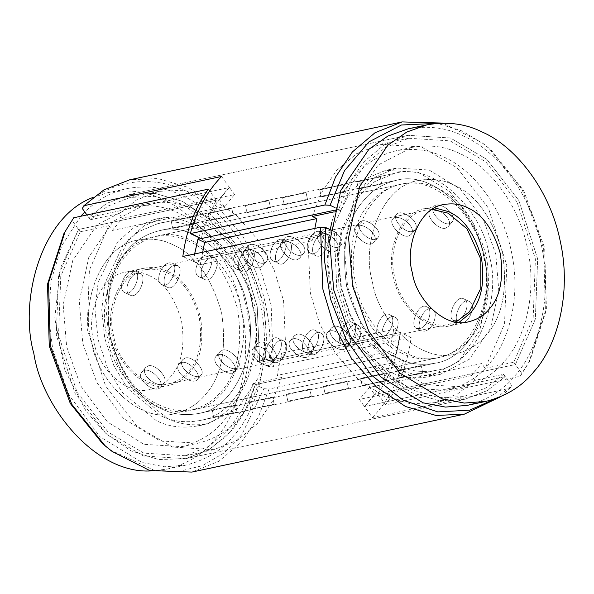 <?xml version="1.0" encoding="UTF-8"?>
<svg xmlns="http://www.w3.org/2000/svg" width="594" height="594" viewBox="0 0 594 594"><rect width="100%" height="100%" fill="white"/><g stroke="black" fill="none" stroke-linecap="round" stroke-linejoin="round"><path stroke-width="0.45" stroke-dasharray="2.97 2.23" d="M82.299 208.501C106.022 180.791 162.311 165.503 211.07 207.826C260.41 248.834 275.683 324.903 268.28 366.491L273.433 366.802L271.139 305.064L260.655 269.891L242.619 235.855L217.731 207.158L188.387 187.474L157.997 178.556L129.774 179.774M268.28 366.491L257.417 361.375L254.96 306.875L245.515 275.987L229.492 246.213L207.521 221.183L181.727 204.061L155.064 196.332L130.294 197.423L107.804 206.155L90.355 219.713L88.699 217.419L106.586 203.467L129.67 194.498L155.034 193.377L182.343 201.314L208.746 218.882L231.222 244.542L247.594 275.052L257.217 306.675L259.645 362.422L400.43 332.506L259.645 362.422L257.217 306.675L247.594 275.052L231.222 244.542L208.746 218.882L182.343 201.314L155.034 193.377L129.67 194.498L408.145 135.328L450.452 138.008L486.865 159.392L518.852 200.497L537.652 258.902L535.35 319.075L515.399 364.538L521.807 373.448L530.011 360.484L546.428 309.771L544.683 247.98L523.641 190.533L491.149 150.044L484.065 144.245L462.08 130.977L437.37 123.337M521.807 373.448L520.233 376.232L385.64 404.833C399.123 386.122 407.618 363.691 411.13 337.541L393.718 329.351L389.322 351.566L277.153 375.393L281.638 377.502L272.156 401.774L257.306 423.581L237.4 440.28L213.803 449.665L172.423 447.037L136.813 426.113L105.561 385.959L87.177 328.92L89.39 270.136L108.821 225.683L80.197 231.764L60.766 276.217L58.561 335.001L76.945 392.04L108.19 432.194L143.807 453.118L185.18 455.746L208.776 446.361L228.683 429.662L243.54 407.855L253.014 383.59L255.242 384.637C249.391 405.331 239.902 422.371 226.767 435.751L208.219 450.089L185.803 458.672L158.501 459.541L131.059 450.853L106.296 433.91L86.219 411.434L64.575 369.401L54.767 318.198L60.306 268.243L78.549 229.462L80.197 231.764M411.13 337.541L273.433 366.802M86.939 214.961L88.699 217.419L106.586 203.467L129.67 194.498L408.145 135.328L450.452 138.008L486.865 159.392L518.852 200.497L537.652 258.902L535.35 319.075L515.399 364.538L377.71 393.792C389.835 376.707 397.408 356.274 400.43 332.506L396.027 354.722L255.242 384.637L245.567 409.533L230.375 431.912L209.986 449.049L185.803 458.672L143.496 455.992L107.083 434.608L75.096 393.503L56.296 335.098L58.606 274.925L78.549 229.462L219.334 199.547L224.421 206.63L234.571 194.58L122.409 218.414L118.978 213.632L90.355 219.713M221.562 176.47L229.484 187.504L88.699 217.419L229.484 187.504C216.357 200.891 206.868 217.924 201.01 238.617M385.64 404.833L377.71 393.792M520.233 376.232L528.682 362.897L545.411 311.211L543.629 248.24L522.185 189.709L489.077 148.47L481.868 142.582L442.834 123.092M335.016 207.625L338.706 209.363L348.381 184.467L363.573 162.088L383.969 144.951L408.145 135.328L383.969 144.951L363.573 162.088L348.381 184.467L338.706 209.363L334.318 210.298L338.706 209.363L340.934 210.41L333.925 211.902M195.062 209.912C180.769 202.695 164.79 200.609 147.134 203.645L113.268 221.295L88.877 257.009L79.269 301.336L82.737 343.176L96.755 382.402L123.515 418.525L160.113 440.926L198.04 443.213C215.785 438.684 229.759 430.019 239.961 417.203C258.999 396.295 273.173 350.972 262.444 303.683C252.643 256.185 221.02 220.931 195.062 209.912M188.862 241.231C178.512 236.011 166.944 234.496 154.158 236.702C116.409 241.639 96.235 301.418 107.529 337.726C112.288 375.156 154.685 420.864 191.016 410.157C203.861 406.883 213.981 400.608 221.376 391.327C237.578 373.478 242.998 346.079 237.652 309.132C227.235 273.292 210.974 250.661 188.862 241.231M172.772 244.654C162.422 239.427 150.854 237.919 138.068 240.117C100.319 245.062 80.145 304.841 91.439 341.149C96.198 378.578 138.602 424.287 174.926 413.58C187.778 410.298 197.891 404.024 205.286 394.75C221.488 376.9 226.908 349.502 221.562 312.548C211.145 276.715 194.884 254.084 172.772 244.654C194.884 254.084 211.145 276.715 221.562 312.548C226.908 349.502 221.488 376.9 205.286 394.75C197.891 404.024 187.778 410.298 174.926 413.58C138.602 424.287 96.198 378.578 91.439 341.149C80.145 304.841 100.319 245.062 138.068 240.117C150.854 237.919 162.422 239.427 172.772 244.654M167.493 271.31C160.499 267.783 152.688 266.758 144.045 268.243C118.54 271.584 104.908 311.976 112.541 336.508C115.756 361.798 144.401 392.686 168.948 385.454C177.628 383.234 184.467 378.994 189.464 372.728C200.408 360.669 204.076 342.151 200.46 317.189C193.421 292.976 182.432 277.68 167.493 271.31M148.619 275.319C141.624 271.792 133.813 270.775 125.171 272.26C99.666 275.594 86.033 315.986 93.666 340.518C96.881 365.807 125.527 396.695 150.074 389.464C158.754 387.243 165.592 383.004 170.589 376.737C181.534 364.679 185.202 346.161 181.586 321.198C174.547 296.985 163.558 281.69 148.619 275.319M151.121 470.908L167.011 469.156C187.496 463.936 203.631 453.92 215.414 439.129C237.4 414.991 253.757 362.659 241.372 308.056C230.056 253.222 193.54 212.511 163.58 199.792C147.067 191.461 128.623 189.055 108.234 192.56L93.013 197.423M80.695 216.283L61.687 245.901L51.039 280.969L48.634 316.788L52.755 349.651L68.941 394.943L99.837 436.642L142.092 462.503L164.508 466.773L185.885 465.147C206.37 459.919 222.505 449.91 234.288 435.12C256.274 410.974 272.631 358.65 260.246 304.046C248.931 249.213 212.414 208.501 182.455 195.775C165.949 187.452 147.498 185.038 127.116 188.55C111.754 191.714 97.646 199.525 84.794 211.969M178.98 213.328C164.679 206.118 148.7 204.032 131.044 207.068L97.178 224.71L72.787 260.432L63.179 304.759L66.647 346.599L80.665 385.825L107.425 421.94L144.023 444.342L181.95 446.629C199.695 442.107 213.669 433.434 223.871 420.619C242.909 399.71 257.083 354.388 246.354 307.098C236.553 259.608 204.93 224.346 178.98 213.328M453.727 184.957C475.839 194.387 492.099 217.018 502.509 252.851C507.863 289.805 502.442 317.203 486.234 335.053C478.846 344.327 468.725 350.601 455.88 353.883C419.55 364.59 377.153 318.881 372.393 281.452C361.1 245.144 381.274 185.365 419.022 180.42C431.808 178.222 443.376 179.737 453.727 184.957C443.376 179.737 431.808 178.222 419.022 180.42C381.274 185.365 361.1 245.144 372.393 281.452C377.153 318.881 419.55 364.59 455.88 353.883C468.725 350.601 478.846 344.327 486.234 335.053C502.442 317.203 507.863 289.805 502.509 252.851C492.099 217.018 475.839 194.387 453.727 184.957M167.189 272.869C181.712 279.054 192.389 293.919 199.228 317.456C202.74 341.721 199.183 359.719 188.536 371.443C183.687 377.532 177.042 381.66 168.599 383.813C144.743 390.837 116.899 360.818 113.766 336.241C106.356 312.392 119.602 273.136 144.394 269.884C152.792 268.443 160.387 269.438 167.189 272.869M456.014 322.03L449.554 324.116C425.698 331.14 397.854 301.128 394.72 276.544C387.31 252.695 400.556 213.439 425.349 210.187L432.098 209.467M437.637 188.372C427.286 183.152 415.718 181.638 402.932 183.843C365.184 188.781 345.01 248.559 356.303 284.868C361.063 322.297 403.46 368.005 439.79 357.298C452.635 354.024 462.756 347.742 470.144 338.469C486.352 320.619 491.773 293.221 486.419 256.274C476.009 220.433 459.749 197.802 437.637 188.372M330.234 229.663L327.918 261.286L331.504 290.317L345.522 329.544L372.29 365.666L408.887 388.068L446.814 390.355C464.56 385.825 478.534 377.153 488.736 364.345C507.773 343.436 521.948 298.114 511.219 250.824C501.418 203.326 469.795 168.072 443.837 157.054C429.544 149.837 413.565 147.75 395.908 150.787C364.1 158.821 342.745 182.581 331.853 222.067M459.927 153.631C445.634 146.421 429.655 144.335 411.998 147.371L378.133 165.021L353.742 200.735L344.134 245.062L347.594 286.902L361.612 326.128L388.379 362.243L424.977 384.645L462.904 386.932C480.643 382.41 494.624 373.737 504.826 360.922C523.863 340.013 538.038 294.691 527.309 247.401C517.508 199.911 485.885 164.649 459.927 153.631M466.839 405.45C487.325 400.222 503.46 390.213 515.243 375.423C537.221 351.284 553.586 298.953 541.193 244.349C529.885 189.516 493.369 148.804 463.402 136.078C446.896 127.755 428.452 125.341 408.063 128.853M434.726 207.907L425 208.546C399.495 211.887 385.862 252.279 393.488 276.811C396.71 302.101 425.356 332.989 449.903 325.757L459.051 322.386M388.238 371.243L354.024 342.805L339.694 318.948L330.219 290.503L327.071 260.662L330.227 232.967L349.576 192.753L365.184 178.883L385.677 170.359L418.332 172.327L449.851 191.617L472.891 222.713L484.964 256.489L487.941 292.515L479.67 330.687L458.672 361.442L429.507 376.633C414.3 379.247 400.549 377.45 388.238 371.243M312.31 216.498L321.792 192.226L336.642 170.419L356.556 153.72L380.145 144.335L421.525 146.963L457.142 167.887L488.387 208.041L506.771 265.08L504.558 323.864L485.127 368.317L481.697 363.543L369.527 387.37L359.377 399.42L364.464 406.496L374.614 394.453L369.527 387.37M495.856 398.574L511.649 385.499L503.593 374.287L474.977 380.368L457.529 393.926L435.038 402.658L410.268 403.749L383.598 396.02L357.803 378.898L335.84 353.868L319.81 324.094L310.372 293.206L307.915 238.706L312.392 240.822L314.857 228.4M474.977 380.368L471.539 375.586L481.697 363.543M340.934 210.41L350.415 186.145L365.265 164.338L385.172 147.639L408.769 138.254L450.148 140.882L485.758 161.806L517.01 201.96L535.394 258.999L533.182 317.783L513.751 362.236L485.127 368.317M513.751 362.236L515.399 364.538L374.614 394.453M234.571 194.58L229.484 187.504L219.334 199.547M500.942 396.577L510.083 388.276L372.393 417.53L364.464 406.496L505.249 376.581L487.362 390.533L464.278 399.502L487.362 390.533L505.249 376.581L364.464 406.496C377.591 393.109 387.088 376.076 392.938 355.383L255.242 384.637L263.885 388.706L269.037 389.018L258.42 416.914L241.587 442.033L218.874 461.293L191.884 472.082M330.717 229.893L334.303 231.578L336.731 287.325L346.354 318.948L362.734 349.458L385.202 375.118L411.605 392.686L438.914 400.623L464.278 399.502L185.803 458.672L464.278 399.502L438.914 400.623L411.605 392.686L385.202 375.118L362.734 349.458L346.354 318.948L336.731 287.325L334.303 231.578L193.518 261.494L182.826 256.459M503.593 374.287L486.144 387.845L463.654 396.577L438.892 397.668L412.221 389.939L386.427 372.817L364.464 347.787L348.433 318.013L338.988 287.125L336.538 232.625L334.303 231.578L193.518 261.494L194.632 253.95L193.518 261.494L200.23 264.649L312.392 240.822M281.638 377.502L253.014 383.59M336.538 232.625L307.915 238.706M159.251 405.004C137.14 395.574 120.879 372.943 110.469 337.102C105.116 300.156 110.543 272.757 126.745 254.908C134.133 245.626 144.253 239.352 157.098 236.07C193.429 225.371 235.825 271.079 240.585 308.509C251.878 344.817 231.705 404.596 193.956 409.533C181.17 411.731 169.602 410.224 159.251 405.004M402.145 353.393C380.034 343.963 363.773 321.332 353.363 285.491C348.01 248.544 353.437 221.146 369.639 203.297C377.027 194.023 387.147 187.741 399.992 184.467C436.323 173.76 478.719 219.468 483.479 256.898C494.772 293.206 474.599 352.985 436.85 357.93C424.064 360.127 412.496 358.613 402.145 353.393M399.064 368.941L364.85 340.503L350.519 316.647L341.053 288.201L337.897 258.36L341.06 230.665L360.409 190.451L376.017 176.581L396.51 168.057L429.165 170.025L460.677 189.315L483.724 220.411L495.79 254.187L498.774 290.214L490.503 328.385L469.498 359.14L440.34 374.331C425.133 376.952 411.375 375.148 399.064 368.941M118.978 213.632L136.427 200.074L158.917 191.342L183.68 190.251L210.35 197.98L236.145 215.102L258.108 240.132L274.138 269.906L283.583 300.794L286.033 355.294L257.417 361.375M167.003 418.25L132.789 389.812L118.458 365.956L108.992 337.511L105.836 307.67L108.999 279.974L128.341 239.761L143.948 225.891L164.441 217.367L197.097 219.334L228.616 238.625L251.656 269.721L263.729 303.497L266.706 339.523L258.435 377.695L237.437 408.449L208.271 423.641C193.072 426.254 179.314 424.458 167.003 418.25M108.821 225.683L112.259 230.457L122.409 218.414M286.033 355.294L281.556 353.178L277.153 375.393M156.17 420.552L121.956 392.114L107.625 368.258L98.159 339.813L95.003 309.971L98.166 282.276L117.515 242.062L133.123 228.185L153.616 219.669C196.814 206.935 247.23 261.293 252.896 305.799C266.32 348.975 242.33 420.069 197.446 425.943C182.239 428.556 168.481 426.759 156.17 420.552M112.259 230.457L224.421 206.63M471.539 375.586L359.377 399.42M281.556 353.178L393.718 329.351M396.027 354.722L389.322 351.566M202.688 252.235L200.23 264.649M144.632 370.337L142.003 371.881C135.009 378.987 155.42 394.29 160.306 387.31C164.894 383.011 152.101 368.339 144.632 370.337L142.003 371.881C135.009 378.987 155.42 394.29 160.306 387.31C164.894 383.011 152.101 368.339 144.632 370.337M148.47 365.785C155.91 363.803 168.681 378.497 164.137 382.759C159.274 389.723 138.788 374.524 145.834 367.337L148.47 365.785C155.91 363.803 168.681 378.497 164.137 382.759C159.274 389.723 138.788 374.524 145.834 367.337L148.47 365.785M330.279 330.895L327.658 332.432C320.656 339.545 341.067 354.841 345.96 347.861C350.549 343.562 337.748 328.89 330.279 330.895L327.658 332.432C320.656 339.545 341.067 354.841 345.96 347.861C350.549 343.562 337.748 328.89 330.279 330.895M334.118 326.336C341.557 324.354 354.336 339.055 349.792 343.31C344.921 350.282 324.435 335.075 331.489 327.888L334.118 326.336C341.557 324.354 354.336 339.055 349.792 343.31C344.921 350.282 324.435 335.075 331.489 327.888L334.118 326.336M181.764 362.451L179.136 363.988C172.134 371.102 192.545 386.404 197.438 379.418C202.027 375.118 189.226 360.447 181.764 362.451L179.136 363.988C172.134 371.102 192.545 386.404 197.438 379.418C202.027 375.118 189.226 360.447 181.764 362.451M185.595 357.9C193.043 355.917 205.814 370.611 201.269 374.873C196.406 381.838 175.921 366.639 182.967 359.444L185.595 357.9C193.043 355.917 205.814 370.611 201.269 374.873C196.406 381.838 175.921 366.639 182.967 359.444L185.595 357.9M218.889 354.559L216.268 356.103C209.266 363.209 229.678 378.512 234.571 371.525C239.159 367.233 226.359 352.561 218.889 354.559L216.268 356.103C209.266 363.209 229.678 378.512 234.571 371.525C239.159 367.233 226.359 352.561 218.889 354.559M222.728 350.007C230.168 348.025 242.939 362.719 238.402 366.981C233.531 373.945 213.046 358.746 220.099 351.551L222.728 350.007C230.168 348.025 242.939 362.719 238.402 366.981C233.531 373.945 213.046 358.746 220.099 351.551L222.728 350.007M256.021 346.673L253.4 348.21C246.399 355.323 266.81 370.626 271.703 363.639C276.284 359.34 263.491 344.668 256.021 346.673L253.4 348.21C246.399 355.323 266.81 370.626 271.703 363.639C276.284 359.34 263.491 344.668 256.021 346.673M259.86 342.122C267.3 340.132 280.071 354.833 275.527 359.095C270.664 366.06 250.178 350.861 257.232 343.666L259.86 342.122C267.3 340.132 280.071 354.833 275.527 359.095C270.664 366.06 250.178 350.861 257.232 343.666L259.86 342.122M293.154 338.78L290.525 340.325C283.524 347.431 303.942 362.734 308.828 355.747C313.417 351.455 300.616 336.776 293.154 338.78L290.525 340.325C283.524 347.431 303.942 362.734 308.828 355.747C313.417 351.455 300.616 336.776 293.154 338.78M296.985 334.229C304.432 332.246 317.203 346.941 312.659 351.203C307.796 358.167 287.31 342.968 294.357 335.773L296.985 334.229C304.432 332.246 317.203 346.941 312.659 351.203C307.796 358.167 287.31 342.968 294.357 335.773L296.985 334.229M216.513 416.327L213.662 417.233L217.337 416.817C227.472 413.988 234.051 412.436 237.08 412.162L232.796 413.535L216.513 416.327L213.662 417.233L217.337 416.817C227.472 413.988 234.051 412.436 237.08 412.162L232.796 413.535L216.513 416.327M214.976 409.244L231.304 406.504L235.551 405.108C232.529 405.353 225.958 406.912 215.845 409.786L212.132 410.179L214.976 409.244L231.304 406.504L235.551 405.108C232.529 405.353 225.958 406.912 215.845 409.786L212.132 410.179L214.976 409.244M402.16 376.878L399.309 377.791L402.992 377.368C413.127 374.547 419.706 372.995 422.728 372.713L418.451 374.086L402.16 376.878L399.309 377.791L402.992 377.368C413.127 374.547 419.706 372.995 422.728 372.713L418.451 374.086L402.16 376.878M400.631 369.795L416.951 367.055L421.205 365.659C418.183 365.904 411.612 367.463 401.499 370.337L397.787 370.73L400.631 369.795L416.951 367.055L421.205 365.659C418.183 365.904 411.612 367.463 401.499 370.337L397.787 370.73L400.631 369.795M253.645 408.434L250.794 409.348L254.47 408.924C264.605 406.103 271.183 404.551 274.213 404.276L269.928 405.643L253.645 408.434L250.794 409.348L254.47 408.924C264.605 406.103 271.183 404.551 274.213 404.276L269.928 405.643L253.645 408.434M252.108 401.351L268.436 398.611L272.683 397.215C269.661 397.468 263.09 399.027 252.977 401.893L249.265 402.286L252.108 401.351L268.436 398.611L272.683 397.215C269.661 397.468 263.09 399.027 252.977 401.893L249.265 402.286L252.108 401.351M290.77 400.542L287.919 401.455L291.602 401.039C301.737 398.21 308.316 396.658 311.338 396.384L307.053 397.757L290.77 400.542L287.919 401.455L291.602 401.039C301.737 398.21 308.316 396.658 311.338 396.384L307.053 397.757L290.77 400.542M289.241 393.466L305.561 390.718L309.808 389.33C306.794 389.575 300.222 391.134 290.102 394.008L286.39 394.401L289.241 393.466L305.561 390.718L309.808 389.33C306.794 389.575 300.222 391.134 290.102 394.008L286.39 394.401L289.241 393.466M327.903 392.656L325.052 393.57L328.734 393.146C338.862 390.325 345.441 388.773 348.47 388.491L344.186 389.864L327.903 392.656L325.052 393.57L328.734 393.146C338.862 390.325 345.441 388.773 348.47 388.491L344.186 389.864L327.903 392.656M326.366 385.573L342.693 382.833L346.941 381.437C343.919 381.69 337.355 383.249 327.235 386.115L323.522 386.508L326.366 385.573L342.693 382.833L346.941 381.437C343.919 381.69 337.355 383.249 327.235 386.115L323.522 386.508L326.366 385.573M365.035 384.764L362.184 385.677L365.859 385.261C375.995 382.432 382.573 380.88 385.603 380.606L381.318 381.972L365.035 384.764L362.184 385.677L365.859 385.261C375.995 382.432 382.573 380.88 385.603 380.606L381.318 381.972L365.035 384.764M363.498 377.687L379.826 374.94L384.073 373.552C381.051 373.797 374.48 375.356 364.367 378.23L360.655 378.623L363.498 377.687L379.826 374.94L384.073 373.552C381.051 373.797 374.48 375.356 364.367 378.23L360.655 378.623L363.498 377.687M276.032 362.711L273.225 362.474C265.912 359.882 275.468 336.226 283.42 340.815C291.001 343.57 284.296 361.783 276.032 362.711L273.225 362.474C265.912 359.882 275.468 336.226 283.42 340.815C291.001 343.57 284.296 361.783 276.032 362.711M270.656 360.179C278.935 359.273 285.699 341.082 278.051 338.29C270.084 333.687 260.632 357.38 267.857 359.949L270.656 360.179C278.935 359.273 285.699 341.082 278.051 338.29C270.084 333.687 260.632 357.38 267.857 359.949L270.656 360.179M461.679 323.262L458.872 323.025C451.566 320.433 461.115 296.777 469.067 301.366C476.648 304.121 469.943 322.334 461.679 323.262L458.872 323.025C451.566 320.433 461.115 296.777 469.067 301.366C476.648 304.121 469.943 322.334 461.679 323.262M456.311 320.73C464.59 319.824 471.354 301.641 463.706 298.841C455.739 294.245 446.28 317.931 453.512 320.5L456.311 320.73C464.59 319.824 471.354 301.641 463.706 298.841C455.739 294.245 446.28 317.931 453.512 320.5L456.311 320.73M313.157 354.818L310.35 354.581C303.044 351.99 312.593 328.341 320.545 332.922C328.133 335.677 321.421 353.898 313.157 354.818L310.35 354.581C303.044 351.99 312.593 328.341 320.545 332.922C328.133 335.677 321.421 353.898 313.157 354.818M307.789 352.294C316.067 351.381 322.832 333.197 315.184 330.398C307.217 325.802 297.757 349.487 304.989 352.056L307.789 352.294C316.067 351.381 322.832 333.197 315.184 330.398C307.217 325.802 297.757 349.487 304.989 352.056L307.789 352.294M350.289 346.933L347.483 346.696C340.176 344.104 349.725 320.448 357.677 325.037C365.258 327.784 358.553 346.005 350.289 346.933L347.483 346.696C340.176 344.104 349.725 320.448 357.677 325.037C365.258 327.784 358.553 346.005 350.289 346.933M344.921 344.401C353.2 343.495 359.964 325.304 352.316 322.512C344.349 317.909 334.89 341.602 342.122 344.164L344.921 344.401C353.2 343.495 359.964 325.304 352.316 322.512C344.349 317.909 334.89 341.602 342.122 344.164L344.921 344.401M387.422 339.04L384.615 338.803C377.301 336.211 386.857 312.563 394.81 317.144C402.39 319.899 395.686 338.112 387.422 339.04L384.615 338.803C377.301 336.211 386.857 312.563 394.81 317.144C402.39 319.899 395.686 338.112 387.422 339.04M382.053 336.516C390.325 335.603 397.089 317.419 389.441 314.62C381.474 310.023 372.022 333.709 379.247 336.278L382.053 336.516C390.325 335.603 397.089 317.419 389.441 314.62C381.474 310.023 372.022 333.709 379.247 336.278L382.053 336.516M424.554 331.148L421.74 330.917C414.434 328.326 423.99 304.67 431.942 309.259C439.523 312.006 432.818 330.227 424.554 331.148L421.74 330.917C414.434 328.326 423.99 304.67 431.942 309.259C439.523 312.006 432.818 330.227 424.554 331.148M419.178 328.623C427.457 327.71 434.221 309.526 426.574 306.734C418.607 302.131 409.147 325.816 416.379 328.385L419.178 328.623C427.457 327.71 434.221 309.526 426.574 306.734C418.607 302.131 409.147 325.816 416.379 328.385L419.178 328.623M263.669 263.105C256.207 265.11 243.406 250.453 247.988 246.139C252.873 239.159 273.285 254.44 266.29 261.568L263.669 263.105C256.207 265.11 243.406 250.453 247.988 246.139C252.873 239.159 273.285 254.44 266.29 261.568L263.669 263.105M259.83 267.664L262.459 266.112C269.52 258.939 249.035 243.718 244.156 250.683C239.612 254.93 252.383 269.639 259.83 267.664L262.459 266.112C269.52 258.939 249.035 243.718 244.156 250.683C239.612 254.93 252.383 269.639 259.83 267.664M449.316 223.663C441.862 225.661 429.054 211.004 433.642 206.697C438.528 199.71 458.939 214.998 451.945 222.119L449.316 223.663C441.862 225.661 429.054 211.004 433.642 206.697C438.528 199.71 458.939 214.998 451.945 222.119L449.316 223.663M445.485 228.215L448.114 226.67C455.167 219.49 434.682 204.269 429.811 211.241C425.267 215.488 438.03 230.197 445.485 228.215L448.114 226.67C455.167 219.49 434.682 204.269 429.811 211.241C425.267 215.488 438.03 230.197 445.485 228.215M300.802 255.22C293.339 257.224 280.539 242.56 285.12 238.253C290.006 231.266 310.417 246.555 303.423 253.675L300.802 255.22C293.339 257.224 280.539 242.56 285.12 238.253C290.006 231.266 310.417 246.555 303.423 253.675L300.802 255.22M296.963 259.771L299.591 258.227C306.645 251.047 286.159 235.833 281.289 242.798C276.745 247.045 289.508 261.754 296.963 259.771L299.591 258.227C306.645 251.047 286.159 235.833 281.289 242.798C276.745 247.045 289.508 261.754 296.963 259.771M337.927 247.327C330.472 249.332 317.664 234.675 322.252 230.361C327.131 223.374 347.542 238.662 340.555 245.79L337.927 247.327C330.472 249.332 317.664 234.675 322.252 230.361C327.131 223.374 347.542 238.662 340.555 245.79L337.927 247.327M334.088 251.878L336.724 250.334C343.778 243.154 323.292 227.94 318.421 234.905C313.877 239.152 326.641 253.861 334.088 251.878L336.724 250.334C343.778 243.154 323.292 227.94 318.421 234.905C313.877 239.152 326.641 253.861 334.088 251.878M375.059 239.441C367.597 241.446 354.796 226.782 359.385 222.475C364.263 215.488 384.674 230.776 377.68 237.897L375.059 239.441C367.597 241.446 354.796 226.782 359.385 222.475C364.263 215.488 384.674 230.776 377.68 237.897L375.059 239.441M371.22 243.993L373.849 242.449C380.91 235.269 360.424 220.055 355.546 227.019C351.002 231.266 363.773 245.975 371.22 243.993L373.849 242.449C380.91 235.269 360.424 220.055 355.546 227.019C351.002 231.266 363.773 245.975 371.22 243.993M412.191 231.549C404.729 233.553 391.929 218.896 396.51 214.583C401.396 207.596 421.807 222.884 414.812 230.012L412.191 231.549C404.729 233.553 391.929 218.896 396.51 214.583C401.396 207.596 421.807 222.884 414.812 230.012L412.191 231.549M408.353 236.1L410.981 234.556C418.042 227.376 397.557 212.162 392.679 219.127C388.134 223.374 400.898 238.083 408.353 236.1L410.981 234.556C418.042 227.376 397.557 212.162 392.679 219.127C388.134 223.374 400.898 238.083 408.353 236.1M191.788 217.122L175.505 219.914L171.221 221.287C174.25 221.005 180.828 219.453 190.956 216.632L194.639 216.209L191.788 217.122L175.505 219.914L171.221 221.287C174.25 221.005 180.828 219.453 190.956 216.632L194.639 216.209L191.788 217.122M193.317 224.205L196.168 223.27L192.456 223.663C182.336 226.537 175.765 228.096 172.75 228.341L176.997 226.945L193.317 224.205L196.168 223.27L192.456 223.663C182.336 226.537 175.765 228.096 172.75 228.341L176.997 226.945L193.317 224.205M377.435 177.673L361.152 180.465L356.868 181.838C359.897 181.556 366.483 180.012 376.611 177.183L380.286 176.767L377.435 177.673L361.152 180.465L356.868 181.838C359.897 181.556 366.483 180.012 376.611 177.183L380.286 176.767L377.435 177.673M378.972 184.756L381.816 183.821L378.103 184.214C367.983 187.088 361.419 188.647 358.397 188.892L362.644 187.496L378.972 184.756L381.816 183.821L378.103 184.214C367.983 187.088 361.419 188.647 358.397 188.892L362.644 187.496L378.972 184.756M228.92 209.237L212.63 212.028L208.346 213.394C211.382 213.12 217.961 211.568 228.089 208.739L231.764 208.323L228.92 209.237L212.63 212.028L208.346 213.394C211.382 213.12 217.961 211.568 228.089 208.739L231.764 208.323L228.92 209.237M230.45 216.313L233.293 215.377L229.581 215.771C219.461 218.644 212.897 220.203 209.875 220.448L214.13 219.06L230.45 216.313L233.293 215.377L229.581 215.771C219.461 218.644 212.897 220.203 209.875 220.448L214.13 219.06L230.45 216.313M266.045 201.344L249.762 204.136L245.478 205.509C248.507 205.227 255.086 203.675 265.221 200.854L268.896 200.43L266.045 201.344L249.762 204.136L245.478 205.509C248.507 205.227 255.086 203.675 265.221 200.854L268.896 200.43L266.045 201.344M267.582 208.427L270.426 207.492L266.713 207.885C256.593 210.759 250.029 212.318 247.007 212.563L251.255 211.167L267.582 208.427L270.426 207.492L266.713 207.885C256.593 210.759 250.029 212.318 247.007 212.563L251.255 211.167L267.582 208.427M303.178 193.458L286.895 196.243L282.61 197.616C285.64 197.342 292.218 195.79 302.346 192.961L306.029 192.545L303.178 193.458L286.895 196.243L282.61 197.616C285.64 197.342 292.218 195.79 302.346 192.961L306.029 192.545L303.178 193.458M304.715 200.534L307.558 199.599L303.846 199.992C293.726 202.866 287.154 204.425 284.14 204.67L288.387 203.282L304.715 200.534L307.558 199.599L303.846 199.992C293.726 202.866 287.154 204.425 284.14 204.67L288.387 203.282L304.715 200.534M340.31 185.566L324.027 188.357L319.743 189.724C322.772 189.449 329.351 187.897 339.478 185.076L343.161 184.652L340.31 185.566L324.027 188.357L319.743 189.724C322.772 189.449 329.351 187.897 339.478 185.076L343.161 184.652L340.31 185.566M341.84 192.649L344.683 191.714L340.971 192.107C330.858 194.973 324.287 196.532 321.265 196.785L325.519 195.389L341.84 192.649L344.683 191.714L340.971 192.107C330.858 194.973 324.287 196.532 321.265 196.785L325.519 195.389L341.84 192.649M396.851 365.154L364.189 338.008L350.512 315.236L341.476 288.083L338.461 259.608L341.483 233.16L359.949 194.78L374.851 181.534L394.409 173.403C435.647 161.249 483.776 213.135 489.181 255.62C501.997 296.837 479.098 364.694 436.248 370.307C421.733 372.802 408.605 371.087 396.851 365.154L364.189 338.008L350.512 315.236L341.476 288.083L338.461 259.608L341.483 233.16L359.949 194.78L374.851 181.534L394.409 173.403C435.647 161.249 483.776 213.135 489.181 255.62C501.997 296.837 479.098 364.694 436.248 370.307C421.733 372.802 408.605 371.087 396.851 365.154M160.15 415.451L127.487 388.305L113.81 365.533L104.767 338.38L101.76 309.897L104.774 283.457L123.248 245.077L138.142 231.831L157.7 223.693C198.938 211.546 247.067 263.432 252.472 305.917C265.288 347.134 242.389 414.991 199.539 420.597C185.031 423.091 171.896 421.376 160.15 415.451L127.487 388.305L113.81 365.533L104.767 338.38L101.76 309.897L104.774 283.457L123.248 245.077L138.142 231.831L157.7 223.693C198.938 211.546 247.067 263.432 252.472 305.917C265.288 347.134 242.389 414.991 199.539 420.597C185.031 423.091 171.896 421.376 160.15 415.451M132.269 270.738C124.012 271.658 117.293 289.865 124.881 292.634C132.826 297.223 142.382 273.582 135.076 270.975L132.269 270.738C124.012 271.658 117.293 289.865 124.881 292.634C132.826 297.223 142.382 273.582 135.076 270.975L132.269 270.738M243.659 247.067C235.402 247.988 228.683 266.201 236.271 268.963C244.216 273.552 253.779 249.911 246.465 247.304L243.659 247.067C235.402 247.988 228.683 266.201 236.271 268.963C244.216 273.552 253.779 249.911 246.465 247.304L243.659 247.067M206.526 254.96C198.277 255.88 191.558 274.086 199.138 276.856C207.091 281.445 216.647 257.803 209.34 255.197L206.526 254.96C198.277 255.88 191.558 274.086 199.138 276.856C207.091 281.445 216.647 257.803 209.34 255.197L206.526 254.96M169.401 262.852C161.145 263.773 154.425 281.979 162.013 284.741C169.958 289.33 179.514 265.696 172.208 263.09L169.401 262.852C161.145 263.773 154.425 281.979 162.013 284.741C169.958 289.33 179.514 265.696 172.208 263.09L169.401 262.852M317.916 231.289C309.667 232.209 302.947 250.416 310.536 253.185C318.481 257.774 328.037 234.133 320.73 231.526L317.916 231.289C309.667 232.209 302.947 250.416 310.536 253.185C318.481 257.774 328.037 234.133 320.73 231.526L317.916 231.289M280.791 239.182C272.535 240.102 265.815 258.308 273.403 261.07C281.348 265.667 290.904 242.025 283.598 239.419L280.791 239.182C272.535 240.102 265.815 258.308 273.403 261.07C281.348 265.667 290.904 242.025 283.598 239.419L280.791 239.182M161.464 408.791C138.164 398.849 121.02 374.992 110.046 337.221C104.403 298.27 110.12 269.394 127.198 250.579C134.987 240.8 145.656 234.184 159.199 230.732C197.49 219.446 242.181 267.619 247.201 307.076C259.103 345.344 237.838 408.353 198.047 413.565C184.571 415.882 172.379 414.293 161.464 408.791C138.164 398.849 121.02 374.992 110.046 337.221C104.403 298.27 110.12 269.394 127.198 250.579C134.987 240.8 145.656 234.184 159.199 230.732C197.49 219.446 242.181 267.619 247.201 307.076C259.103 345.344 237.838 408.353 198.047 413.565C184.571 415.882 172.379 414.293 161.464 408.791M398.173 358.494C374.866 348.552 357.729 324.695 346.748 286.924C341.112 247.98 346.829 219.097 363.907 200.282C371.696 190.503 382.358 183.888 395.901 180.435C434.192 169.149 478.883 217.33 483.902 256.779C495.804 295.055 474.539 358.063 434.756 363.268C421.28 365.592 409.08 363.996 398.173 358.494C374.866 348.552 357.729 324.695 346.748 286.924C341.112 247.98 346.829 219.097 363.907 200.282C371.696 190.503 382.358 183.888 395.901 180.435C434.192 169.149 478.883 217.33 483.902 256.779C495.804 295.055 474.539 358.063 434.756 363.268C421.28 365.592 409.08 363.996 398.173 358.494M137.637 273.27L140.436 273.5C147.668 276.054 138.216 299.755 130.242 295.159C122.602 292.374 129.351 274.183 137.637 273.27L140.436 273.5C147.668 276.054 138.216 299.755 130.242 295.159C122.602 292.374 129.351 274.183 137.637 273.27M249.027 249.599L251.834 249.829C259.058 252.383 249.606 276.084 241.632 271.488C233.991 268.711 240.741 250.512 249.027 249.599L251.834 249.829C259.058 252.383 249.606 276.084 241.632 271.488C233.991 268.711 240.741 250.512 249.027 249.599M211.902 257.484L214.701 257.722C221.933 260.276 212.481 283.977 204.507 279.38C196.859 276.596 203.616 258.405 211.902 257.484L214.701 257.722C221.933 260.276 212.481 283.977 204.507 279.38C196.859 276.596 203.616 258.405 211.902 257.484M174.77 265.377L177.569 265.615C184.801 268.161 175.349 291.862 167.374 287.266C159.734 284.489 166.483 266.29 174.77 265.377L177.569 265.615C184.801 268.161 175.349 291.862 167.374 287.266C159.734 284.489 166.483 266.29 174.77 265.377M323.292 233.821L326.091 234.051C333.323 236.605 323.871 260.306 315.897 255.71C308.256 252.933 315.006 234.734 323.292 233.821L326.091 234.051C333.323 236.605 323.871 260.306 315.897 255.71C308.256 252.933 315.006 234.734 323.292 233.821M286.159 241.706L288.959 241.944C296.191 244.498 286.739 268.198 278.764 263.602C271.124 260.818 277.873 242.619 286.159 241.706L288.959 241.944C296.191 244.498 286.739 268.198 278.764 263.602C271.124 260.818 277.873 242.619 286.159 241.706M372.393 417.53C386.88 402.524 397.297 383.486 403.63 360.417L269.037 389.018M73.715 217.768L72.149 220.552L78.549 229.462L216.238 200.208L198.448 237.414M216.238 200.208L209.63 191.008M392.938 355.383L403.63 360.417M72.149 220.552L63.944 233.516M109.89 449.755L153.928 470.188L178.4 471.51L202.339 465.689L223.945 452.992L241.81 434.66L263.885 388.706M510.083 388.276L511.649 385.499M528.682 362.897L530.011 360.484M481.868 142.582L484.065 144.245M402.932 183.843L154.158 236.702M439.79 357.298L191.016 410.157M144.045 268.243L125.171 272.26M168.948 385.454L150.074 389.464M108.234 192.56L127.116 188.55M167.011 469.156L185.885 465.147M131.044 207.068L147.134 203.645M181.95 446.629L198.04 443.213M168.599 383.813L449.554 324.116M144.394 269.884L425.349 210.187M411.998 147.371L395.908 150.787M462.904 386.932L446.814 390.355M425 208.546L443.874 204.536M449.903 325.757L468.777 321.74M380.145 144.335L408.769 138.254M213.803 449.665L185.18 455.746M435.038 402.658L463.654 396.577M157.098 236.07L399.992 184.467M193.956 409.533L436.85 357.93M396.51 168.057L385.677 170.359M440.34 374.331L429.507 376.633M158.917 191.342L130.294 197.423M153.616 219.669L164.441 217.367M197.446 425.943L208.271 423.641M141.996 371.874L145.827 367.322L141.996 371.874M160.321 387.318L164.152 382.766L160.321 387.318M327.65 332.425L331.482 327.881L327.65 332.425M345.968 347.869L349.799 343.325L345.968 347.869M179.128 363.981L182.959 359.437L179.128 363.981M197.446 379.425L201.277 374.881L197.446 379.425M216.253 356.088L220.084 351.544L216.253 356.088M234.578 371.54L238.409 366.988L234.578 371.54M253.386 348.203L257.217 343.659L253.386 348.203M271.71 363.647L275.542 359.103L271.71 363.647M290.518 340.31L294.349 335.766L290.518 340.31M308.843 355.754L312.674 351.21L308.843 355.754M213.662 417.233L212.132 410.179L213.662 417.233M237.08 412.162L235.551 405.108L237.08 412.162M399.309 377.791L397.78 370.73L399.309 377.791M422.735 372.713L421.205 365.659L422.735 372.713M250.787 409.348L249.265 402.286L250.787 409.348M274.213 404.276L272.683 397.215L274.213 404.276M287.919 401.455L286.39 394.401L287.919 401.455M311.338 396.384L309.816 389.33L311.338 396.384M325.052 393.57L323.522 386.508L325.052 393.57M348.47 388.491L346.941 381.437L348.47 388.491M362.184 385.677L360.655 378.623L362.184 385.677M385.603 380.606L384.073 373.552L385.603 380.606M273.218 362.481L267.849 359.957L273.218 362.481M283.42 340.8L278.059 338.276L283.42 340.8M458.865 323.039L453.504 320.515L458.865 323.039M469.074 301.358L463.714 298.834L469.074 301.358M310.343 354.596L304.982 352.071L310.343 354.596M320.552 332.915L315.191 330.39L320.552 332.915M347.475 346.703L342.114 344.178L347.475 346.703M357.685 325.022L352.324 322.497L357.685 325.022M384.608 338.818L379.247 336.293L384.608 338.818M394.817 317.137L389.449 314.612L394.817 317.137M421.74 330.925L416.372 328.4L421.74 330.925M431.942 309.244L426.581 306.719L431.942 309.244M247.98 246.131L244.149 250.675L247.98 246.131M266.305 261.575L262.474 266.119L266.305 261.575M433.635 206.682L429.796 211.234L433.635 206.682M451.952 222.126L448.121 226.678L451.952 222.126M285.113 238.246L281.281 242.79L285.113 238.246M303.43 253.69L299.599 258.234L303.43 253.69M322.238 230.353L318.406 234.897L322.238 230.353M340.562 245.797L336.731 250.341L340.562 245.797M359.37 222.46L355.539 227.012L359.37 222.46M377.695 237.912L373.864 242.456L377.695 237.912M396.502 214.575L392.671 219.119L396.502 214.575M414.827 230.019L410.996 234.563L414.827 230.019M171.221 221.287L172.743 228.341L171.221 221.287M194.639 216.209L196.168 223.27L194.639 216.209M356.868 181.838L358.397 188.892L356.868 181.838M380.294 176.767L381.816 183.821L380.294 176.767M208.346 213.394L209.875 220.448L208.346 213.394M231.771 208.323L233.301 215.377L231.771 208.323M245.478 205.509L247.007 212.563L245.478 205.509M268.896 200.43L270.426 207.492L268.896 200.43M282.61 197.616L284.14 204.67L282.61 197.616M306.029 192.545L307.558 199.599L306.029 192.545M319.735 189.724L321.265 196.785L319.735 189.724M343.161 184.652L344.691 191.714L343.161 184.652M394.409 173.403L376.611 177.183L394.409 173.403M436.248 370.307L418.451 374.086L436.248 370.307M157.7 223.693L175.505 219.914L157.7 223.693M199.539 420.597L217.337 416.817L199.539 420.597M365.859 385.261L344.186 389.864L365.859 385.261M381.318 381.972L402.992 377.368L381.318 381.972M254.47 408.924L232.796 413.535L254.47 408.924M269.928 405.643L291.602 401.039L269.928 405.643M307.053 397.757L328.734 393.146L307.053 397.757M324.027 188.357L302.346 192.961L324.027 188.357M339.478 185.076L361.152 180.465L339.478 185.076M212.63 212.028L190.956 216.632L212.63 212.028M228.089 208.739L249.762 204.136L228.089 208.739M265.221 200.854L286.895 196.243L265.221 200.854M159.199 230.732L176.997 226.945L159.199 230.732M198.047 413.565L215.845 409.786L198.047 413.565M395.901 180.435L378.103 184.214L395.901 180.435M434.756 363.268L416.951 367.055L434.756 363.268M379.826 374.94L401.499 370.337L379.826 374.94M364.367 378.23L342.693 382.833L364.367 378.23M268.436 398.611L290.102 394.008L268.436 398.611M252.977 401.893L231.304 406.504L252.977 401.893M305.561 390.718L327.235 386.115L305.561 390.718M340.971 192.107L362.644 187.496L340.971 192.107M325.519 195.389L303.846 199.992L325.519 195.389M229.581 215.771L251.255 211.167L229.581 215.771M214.13 219.06L192.456 223.663L214.13 219.06M266.713 207.885L288.387 203.282L266.713 207.885M273.396 261.085L278.757 263.61L273.396 261.085M283.605 239.404L288.966 241.929L283.605 239.404M310.528 253.2L315.889 255.724L310.528 253.2M320.73 231.519L326.099 234.043L320.73 231.519M162.006 284.756L167.367 287.281L162.006 284.756M172.215 263.075L177.576 265.6L172.215 263.075M199.138 276.863L204.499 279.388L199.138 276.863M209.34 255.182L214.709 257.707L209.34 255.182M236.263 268.978L241.632 271.503L236.263 268.978M246.473 247.297L251.834 249.822L246.473 247.297M124.874 292.642L130.242 295.166L124.874 292.642M135.083 270.961L140.444 273.485L135.083 270.961"/><path stroke-width="0.89" d="M86.939 214.961L82.299 208.501L83.865 205.724L221.562 176.47C207.068 191.476 196.659 210.514 190.318 233.583L201.01 238.617L334.318 210.298L197.921 239.278L194.632 253.95L198.448 237.414M442.834 123.092L402.064 121.918L129.774 179.774L103.846 189.932L83.865 205.724M402.064 121.918L375.074 132.707L352.368 151.967L335.528 177.086L324.911 204.982L330.064 205.294L335.016 207.625M437.37 123.337L401.433 125L368.919 141.884L344.527 170.649L330.064 205.294M324.911 204.982L190.318 233.583M93.013 197.423C40.34 216.921 18.904 301.782 33.88 353.66C41.729 406.675 95.411 474.406 151.121 470.908M84.794 211.969L80.695 216.283M432.098 209.467L448.143 213.172L467.04 228.876L480.182 257.759L480.175 289.538L469.49 311.746L456.014 322.03M331.853 222.067L330.234 229.663M426.938 124.844L408.063 128.853L387.793 136.108L368.956 149.228L340.8 190.466L329.707 241.647L333.709 289.954L349.888 335.246L380.791 376.945L423.047 402.814L445.463 407.076L466.839 405.45L485.714 401.44C506.199 396.213 522.334 386.204 534.117 371.413C556.095 347.267 572.46 294.943 560.068 240.34C548.759 185.506 512.243 144.795 482.276 132.068C465.77 123.745 447.327 121.332 426.938 124.844L406.667 132.098L387.83 145.218L359.674 186.457L348.581 237.637L352.584 285.944L368.763 331.237L399.665 372.935L441.921 398.797L464.337 403.066L485.714 401.44M467.322 207.603C460.328 204.076 452.509 203.051 443.874 204.536C418.369 207.878 404.737 248.27 412.37 272.802C415.585 298.091 444.23 328.979 468.777 321.74C477.457 319.527 484.296 315.288 489.285 309.021C500.237 296.955 503.905 278.445 500.289 253.482C493.25 229.269 482.261 213.974 467.322 207.603M459.051 322.386L470.411 313.031C481.363 300.972 485.031 282.454 481.407 257.492C474.376 233.279 463.387 217.983 448.448 211.613L434.726 207.907M333.925 211.902L312.31 216.498L316.795 218.607L204.633 242.434L202.688 252.235M314.857 228.4L316.795 218.607M204.633 242.434L197.921 239.278M65.266 231.103L48.537 282.789L50.319 345.76L71.77 404.291L104.871 445.53L112.08 451.418L102.799 443.956L70.307 403.467L49.265 346.02L47.52 284.229L63.944 233.516L73.715 217.768L208.308 189.167C194.832 207.878 186.33 230.309 182.826 256.459L320.515 227.198L322.809 288.936L333.293 324.109L351.329 358.145L376.225 386.843L405.568 406.526L435.951 415.444L464.174 414.226L500.942 396.577M112.08 451.418L149.673 470.515L191.884 472.082L464.174 414.226M209.63 191.008L208.308 189.167M320.515 227.198L325.668 227.509L330.717 229.893M325.668 227.509L324.502 260.684L330.502 298.997L345.864 338.936L370.953 374.747L403.207 400.259L437.771 411.902L469.676 410.172L495.856 398.574"/></g></svg>
